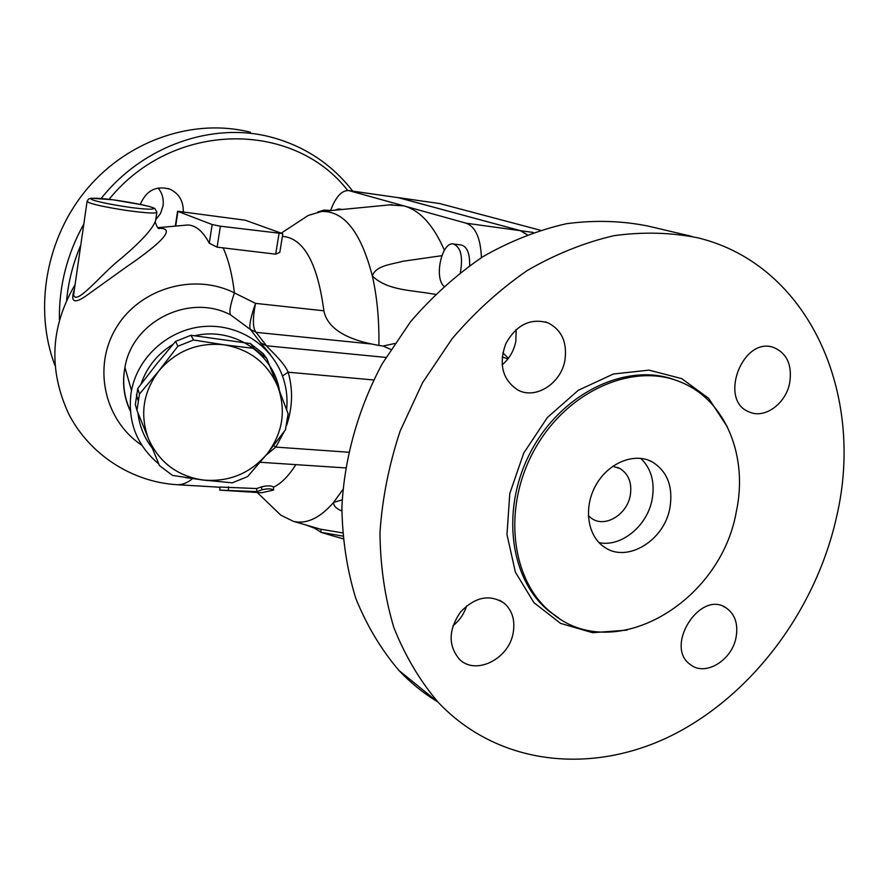 <?xml version="1.0" encoding="UTF-8"?>
<svg xmlns="http://www.w3.org/2000/svg" width="888" height="888" viewBox="0 0 888 888"><rect width="100%" height="100%" fill="white"/><g stroke="black" fill="none" stroke-linecap="round" stroke-linejoin="round"><path stroke-width="1.33" d="M836.707 516.272C816.194 609.224 752.835 694.616 672.449 735.12C592.196 775.224 498.168 765.822 438.128 702.253C419.858 680.719 405.106 655.821 393.85 627.561C384.904 597.735 380.275 566.067 379.975 532.556C382.273 498.523 389.011 464.657 400.177 430.958L422.577 382.684L452.114 338.716C474.925 312.043 500.044 289.266 527.483 270.374C555.755 254.046 584.604 242.491 614.019 235.675C643.267 231.679 671.428 232.445 698.501 237.973C809.234 265.235 865.267 394.228 836.707 516.272M736.041 637.473C731.956 660.328 705.405 676.556 690.731 664.812C663.547 647.152 700.188 589.066 726.428 608.08C735.153 614.441 738.35 624.231 736.041 637.473M513.231 632.545C509.224 659.107 475.18 676.034 459.129 658.94C448.029 645.221 448.507 629.559 460.561 611.943C475.247 596.78 489.832 593.905 504.329 603.318C512.265 610.489 515.229 620.235 513.231 632.545M564.935 360.128C561.138 383.638 535.309 400.033 517.515 389.843C502.442 379.542 498.534 364.147 505.794 343.667C516.428 324.753 530.491 317.815 547.985 322.832C561.693 329.892 567.343 342.324 564.935 360.128M789.665 383.006C785.78 403.774 764.679 419.114 749.383 412.01C717.682 400.666 743.045 334.987 774.314 347.752C787.223 353.69 792.34 365.434 789.665 383.006M736.252 511.965C720.379 602.985 613.475 665.29 552.081 613.231C510.778 581.14 501.942 507.17 534.92 448.973C567.454 390.509 633.899 361.649 681.374 382.373C725.896 400.566 748.373 456.787 736.252 511.965M640.736 458.341C651.304 468.587 655.1 482.284 652.125 499.456C647.385 525.918 621.134 547.463 599.012 542.624M588.311 515.673L591.919 518.636C605.272 527.894 627.05 514.585 630.258 495.46C632.167 483.139 628.748 474.159 619.979 468.531L612.764 466.267M669.907 507.947C664.324 540.648 626.972 563.414 604.406 547.13C587.368 536.063 583.238 507.47 595.87 485.192C608.28 462.792 634.354 452.192 652.158 461.849C667.376 471.295 673.293 486.657 669.907 507.947M502.086 364.913C509.335 358.763 513.908 350.893 515.839 341.292L516.206 329.481M452.936 625.829C459.496 620.568 464.069 613.908 466.633 605.86M437.262 701.553C423.299 693.128 410.545 682.772 398.978 670.495C381.196 649.639 366.788 625.596 355.777 598.368C346.975 569.663 342.346 539.249 341.891 507.104C344.278 458.33 358.13 408.857 382.229 363.736L410.511 321.778C432.389 296.337 456.543 274.625 482.961 256.632C510.2 241.103 538.05 230.125 566.511 223.698C594.816 219.958 622.144 220.779 648.462 226.163L691.907 236.408M54.923 365.39C33.389 308.602 46.087 237.207 87.535 188.356C129.026 139.494 194.572 117.993 250.438 132.257M155.733 219.736L160.539 213.475L163.026 205.938C163.914 199.134 162.282 193.151 158.119 187.99M317.726 211.988L324.142 210.09L330.625 210.478M140.304 204.384C146.298 190.432 156.177 185.37 169.93 189.177C179.021 193.551 183.472 201.032 183.261 211.622M66.656 299.989C68.498 281.13 73.205 262.87 80.764 245.21M109.08 199.301C173.071 120.169 293.406 120.291 347.719 190.476M59.385 319.58C58.952 285.969 67.088 254.112 83.816 224.031M101.154 198.468C143.135 145.532 212.798 121.623 270.984 137.107C304.495 146.076 331.746 164.08 352.747 191.131M156.81 212.576L155.589 220.735C152.503 229.182 140.693 242.024 120.158 259.263C101.132 274.203 75.735 306.593 73.637 294.672L74.27 290.287M232.256 482.828L202.797 480.008C228.616 482.317 250.005 473.67 266.966 454.057L247.563 476.623L232.256 482.828M159.474 465.578L148.507 438.894C159.074 462.271 177.167 475.968 202.797 480.008L172.472 475.391L159.474 465.578M277.977 386.946L288.112 413.775L285.459 429.803L266.966 454.057C282.617 433.411 286.28 411.033 277.977 386.946C267.976 363.436 250.061 349.395 224.231 344.833L253.935 348.396L266.777 358.508L277.977 386.946M139.449 394.061L158.908 370.829C143.101 392.03 139.627 414.718 148.507 438.894L136.974 410.367L139.449 394.061L137.751 388.467L135.331 404.517L136.974 410.367M193.551 340.004L224.231 344.833C198.013 342.102 176.246 350.771 158.908 370.829L177.889 346.22L193.551 340.004L190.987 335.276L175.58 341.392L156.399 364.291L137.751 388.467M266.777 358.508L263.059 353.524L250.416 343.567L190.987 335.276M250.416 343.567L253.935 348.396M175.58 341.392L177.889 346.22M443.867 286.247C433.921 277.356 441.902 241.481 453.368 243.967C460.783 247.086 463.125 256.565 460.395 272.394M453.368 243.967L461.36 245.01C467.155 246.686 469.919 253.524 469.652 265.512M334.965 210.179L338.55 208.958L340.282 209.657M526.961 234.71L520.401 230.68L398.768 197.735L348.64 190.543L404.04 205.905C420.035 210.434 433.488 225.208 444.389 250.227M397.902 197.558L520.668 230.714L527.128 234.643M540.126 230.17L439.76 203.574L398.013 197.569M334.721 536.396L342.912 538.727M342.69 536.086L320.668 532.267L328.36 534.498L323.476 533.089M320.723 531.923L314.252 528.094L306.682 525.197M320.668 532.267L321.179 529.281L342.446 532.878M314.252 528.094L314.374 527.417M249.761 492.019L219.791 490.132L256.688 491.597L261.805 489.854C267.344 488.478 271.284 488.544 273.604 490.054L261.749 492.74M219.791 490.132L219.924 487.046L256.732 488.544L261.727 486.824C267.233 485.47 271.151 485.547 273.504 487.046L273.604 489.854M256.732 488.544L256.688 491.597M219.913 487.312L214.885 486.935M273.504 487.235C281.241 483.516 288.689 475.979 295.848 464.635M219.913 487.235L177.101 484.704C181.962 484.926 186.935 483.05 192.03 479.076M282.795 233.877L279.809 252.325L275.691 254.168L217.116 247.164L209.279 243.19C203.041 231.424 195.904 225.352 187.868 224.975L187.279 224.964M282.395 236.363L285.326 236.73C304.961 240.47 317.804 265.157 323.876 310.789L255.522 303.374C250.605 317.527 248.884 326.196 250.361 329.37L255.855 332.112C252.703 327.972 252.592 318.392 255.522 303.374L234.443 292.896C232.19 274.392 228.405 259.329 223.088 247.73M282.329 233.555L220.402 226.196L212.177 224.564L177.578 211.244L245.232 220.213L282.329 233.555M74.459 288.944C69.997 302.431 74.292 304.44 87.346 294.971L126.052 267.188C152.669 248.973 179.953 227.65 158.741 228.327M130.336 410.756C124.409 397.913 122.455 384.404 124.464 370.252L124.942 367.421C132.212 321.29 189.533 292.973 230.591 314.885C229.015 312.143 230.292 304.817 234.443 292.896C194.017 272.516 139.694 288.311 116.239 327.761C92.308 366.955 104.44 420.546 141.803 445.221M502.142 357.031L507.947 358.885M341.813 510.989C336.197 508.646 333.466 505.783 333.611 502.397L342.158 499.9M273.349 507.992L280.774 515.14L293.417 521.356C306.626 524.397 320.024 518.081 333.611 502.397L342.868 489.566M435.353 294.261L432.956 293.995C412.165 290.076 387.457 290.787 372.327 275.935C375.89 265.379 391.852 264.38 402.852 261.272L441.813 255.689M323.876 310.789C327.761 330.602 351.049 339.693 371.573 344L378.899 345.443C379.265 319.846 377.078 296.67 372.327 275.935C361.039 232.367 344.2 210.867 321.811 211.444L308.236 215.429L300.444 220.546M389.61 204.895L404.04 205.905L466.178 223.21C475.557 226.806 480.63 238.273 481.407 257.609M230.591 314.885L250.505 329.559L255.855 332.112M378.899 345.443L383.15 346.02L394.627 343.523M286.513 425.596C292.607 407.592 293.162 389.799 288.167 372.194C283.572 361.372 267.832 348.163 266.511 345.787L260.672 342.868L270.485 354.745M273.648 445.632L275.824 447.097L284.238 431.49M373.67 379.975L288.167 372.194L282.473 375.979M266.089 455.144L275.824 447.097L348.507 452.225M286.613 409.723C287.634 399.733 286.735 389.932 283.916 380.33C274.281 347.486 240.681 324.12 205.228 326.396C169.774 328.493 137.962 356.177 131.491 390.598L130.969 393.628C127.706 422.244 136.985 445.698 158.819 464.002M185.736 477.6L206.837 480.486M141.07 384.038C146.853 367.11 157.487 353.901 172.96 344.411M195.027 335.697C233.344 326.551 273.87 353.524 279.52 390.931M152.281 448.129C144.167 437.74 139.383 425.951 137.94 412.765M330.58 210.6C335.609 197.014 341.625 190.332 348.64 190.543M558.574 617.926L550.016 611.921C509.224 580.197 500.022 507.57 531.868 449.705C563.303 391.608 628.449 361.594 676.179 380.375M727.55 427.206L708.68 398.368L681.751 378.632L648.995 370.13L613.386 374.014L578.332 390.265L547.363 417.515L523.709 453.135L509.79 493.528L506.981 534.576L515.384 572.15L533.932 602.652L560.572 623.376L592.596 632.7L626.972 630.147M112.943 199.789C127.961 201.898 140.171 204.173 149.573 206.627C159.218 209.49 151.249 210.079 132.412 207.703C116.783 205.517 104.262 203.174 94.85 200.677C85.603 197.802 94.65 197.447 112.943 199.789M87.113 201.188L87.046 201.632C91.042 204.085 104.484 207.059 127.361 210.567C146.742 213.187 156.577 213.719 156.876 212.143L154.856 208.569C153.236 207.97 155.023 207.814 142.435 204.839L112.854 199.767L90.876 198.224L88.4 199.145L87.046 201.632L74.248 290.432M399.001 197.769L439.76 203.574M520.668 230.714L533.211 232.445M261.727 486.824L261.805 489.854M228.471 486.868L228.416 489.943M279.01 233.699L275.691 254.168M217.116 247.164L220.402 226.196M212.177 224.564L209.279 243.19M175.813 225.219L177.911 211.433M508.391 358.297L502.819 352.725M385.88 357.42L266.511 345.787L256.099 332.356L371.573 344M383.15 346.02L390.787 349.439M250.505 329.559L260.672 342.868M520.401 230.68L466.178 223.21M398.768 197.735L349.595 190.742M552.081 613.231L558.752 618.037M652.158 461.849L648.229 460.106M619.979 468.531L617.537 467.399M772.949 347.33L774.314 347.752M545.243 321.867L547.985 322.832M499.711 600.299L504.329 603.318M723.753 606.637L726.428 608.08M438.128 702.253L398.978 670.495M264.946 347.819L263.181 346.897M167.999 188.489L169.93 189.177M136.397 394.583L138.062 400.277M342.257 209.468L338.55 208.958M327.55 534.321L337.962 537.329M262.071 492.762L250.949 492.107M175.436 225.241L177.578 211.244M155.367 222.466C156.821 226.74 158.131 228.782 159.274 228.593M75.069 284.704C50.372 326.817 48.307 370.007 68.876 414.285C89.743 454.734 132.145 482.073 177.101 484.704M187.868 224.975L157.831 227.683M293.417 521.356L321.156 529.381M321.811 211.444L392.074 204.651M131.491 390.598L124.942 367.421C122 382.695 123.809 397.247 130.358 411.055M257.22 492.474L280.774 515.14M281.23 233.156L308.236 215.429M260.184 462.271L345.543 467.921"/></g></svg>
